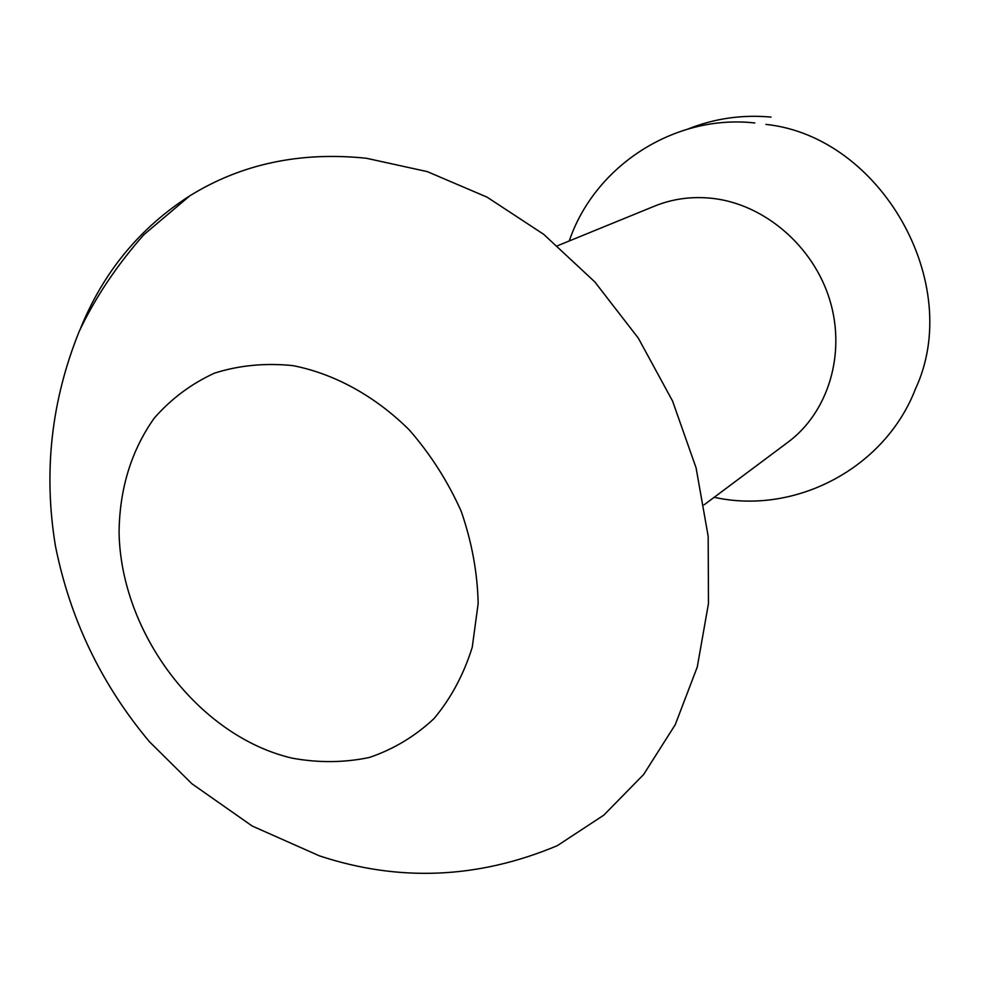 <?xml version="1.0" encoding="UTF-8"?>
<svg xmlns="http://www.w3.org/2000/svg" width="991" height="991" viewBox="0 0 991 991"><rect width="100%" height="100%" fill="white"/><g stroke="black" fill="none" stroke-linecap="round" stroke-linejoin="round"><path stroke-width="1.49" d="M366.435 158.275L427.232 171.604L487.077 197.159L543.675 234.31L594.773 281.865L638.315 338.142L672.53 400.971L696.091 467.888L708.169 536.28L708.478 603.482L697.268 667.017L675.267 724.644L643.617 774.528L603.73 815.209L557.252 845.695C478.319 878.782 399.051 882.163 319.449 855.865L252.222 826.036L191.957 783.794L149.505 741.801C101.355 684.36 69.989 619.016 55.397 545.756C43.282 472.112 51.259 400.562 79.33 331.105C95.272 297.56 116.765 265.452 143.782 234.768L189.838 195.809C241.395 163.899 300.261 151.388 366.435 158.275M557.574 245.731L654.593 206.103C672.939 198.683 692.35 196.119 712.839 198.411C764.742 204.381 813.537 246.363 829.814 300.1C846.178 353.824 828.253 412.33 788.043 442.159L704.081 504.853M765.907 124.395C881.172 136.461 964.553 283.921 915.461 388.918C885.087 468 795.761 514.948 715.068 497.482L714.189 497.309M80.444 328.578C103.361 272.116 139.818 227.856 189.838 195.809M292.853 365.617C334.425 373.718 375.168 396.066 409.283 429.933C430.565 454.336 447.87 481.453 461.199 511.282C471.827 541.941 477.476 572.674 478.17 603.482L472.249 647.247C463.726 674.512 450.992 698.283 434.046 718.562C415.068 736.325 393.489 749.307 369.309 757.483C344.187 762.748 318.408 762.959 291.986 758.127C198.696 736.313 120.729 633.447 119.069 532.229C119.601 488.65 131.295 450.67 154.125 418.276C171.047 398.902 191.164 383.864 214.452 373.149C239.165 365.307 265.291 362.805 292.853 365.617M688.175 128.941C714.734 118.4 742.358 114.461 771.023 117.099M569.255 240.962C594.55 166.129 674.301 113.915 754.795 122.971"/></g></svg>

